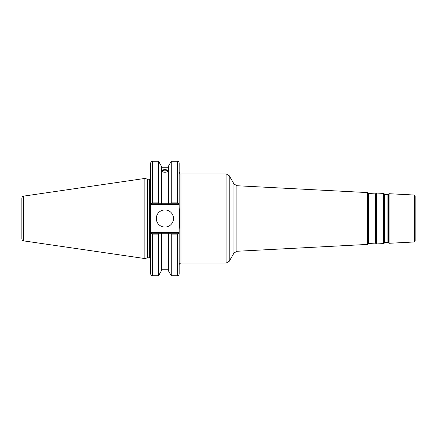 <?xml version="1.0" encoding="UTF-8"?>
<svg xmlns="http://www.w3.org/2000/svg" width="437" height="437" viewBox="0 0 437 437"><rect width="100%" height="100%" fill="white"/><g stroke="black" fill="none" stroke-linecap="round" stroke-linejoin="round"><path stroke-width="0.66" d="M226.093 263.101L180.973 263.101L180.973 173.899L226.093 173.899L226.093 263.101L229.212 261.299L229.212 175.701L226.093 173.899M375.634 193.722L375.864 243.627L375.634 193.722L375.312 193.886L375.312 243.114L368.533 243.469L368.533 193.531L368.227 193.334L368.041 244.037L368.041 192.963L367.435 192.575L367.435 244.425L236.898 251.27L236.898 185.73L233.964 183.933L233.964 253.067L229.212 261.299M414.298 241.972L415.15 241.071L415.15 195.929L414.298 195.028L414.298 241.972L389.099 243.294L389.099 193.706L388.46 194.033L388.46 242.967L388.231 194.383L387.914 194.547L387.914 242.453L384.729 242.617L384.729 194.383L384.423 194.186L384.238 243.185L384.238 193.815L383.631 193.422L383.631 243.578L376.503 243.95L376.503 193.05L375.864 193.373M150.563 232.358L150.563 204.642L179.17 204.642L179.17 207.384C179.831 214.796 179.831 222.204 179.17 229.616L179.17 232.358L150.563 232.358L150.563 273.912C151.317 275.567 151.918 276.168 152.366 275.714L152.366 234.128L150.563 233.26M179.17 233.26L177.367 234.128L177.367 275.714C178.46 275.61 179.061 275.01 179.17 273.912L179.17 232.358M179.17 203.74L179.17 163.088C179.061 161.99 178.46 161.39 177.367 161.286L177.367 202.872L179.17 203.74L179.17 204.642M178.908 233.26L170.758 233.26L171.26 234.128L171.26 275.714L177.367 275.714M170.758 233.26L168.354 233.26L168.354 270.689L171.26 275.714M161.985 171.167A2.922 1 180 0 1 164.907 170.173A2.922 1 180 0 1 167.824 171.167A2.922 1 180 0 1 164.907 172.167A2.922 1 180 0 1 161.985 171.167M168.354 170.638A3.786 1.295 0 0 0 164.907 169.878A3.786 1.295 0 0 0 161.455 170.638M168.687 168.917L168.354 170.015L168.354 168.95L168.687 168.917M168.354 171.386C166.055 172.522 163.755 172.522 161.455 171.386M161.455 170.015C161.024 168.928 161.024 168.573 161.455 168.95L161.455 203.74L178.908 203.74M161.122 168.917L161.455 168.95L161.455 166.311L158.549 161.286L158.549 202.872L152.366 202.872L152.366 161.286C151.923 160.827 151.322 161.428 150.563 163.088L150.563 204.642M161.455 170.321C163.755 169.458 166.055 169.458 168.354 170.321M150.563 203.74L159.052 203.74L158.549 202.872M159.052 203.74L161.455 203.74M177.367 202.872L171.26 202.872L171.26 161.286L168.354 166.311L168.354 168.95M147.701 257.786L147.701 179.214L149.662 179.214L149.662 257.786L147.701 257.786L144.838 258.551L23.39 240.842L23.39 196.158C23.035 195.787 22.522 196.382 21.85 197.945L21.85 239.055C22.522 240.618 23.035 241.213 23.39 240.842M168.354 233.26L150.82 233.26M152.366 234.128L158.549 234.128L159.052 233.26M158.549 234.128L158.549 275.714L152.366 275.714M150.82 203.74L152.366 202.872M23.39 196.158L144.838 178.449L144.838 258.551M171.26 234.128L177.367 234.128M171.26 202.872L170.758 203.74M156.32 218.5A8.582 8.582 0 0 1 169.195 211.066A8.582 8.582 0 0 1 169.195 225.934A8.582 8.582 0 0 1 156.32 218.5M168.354 170.015L168.354 203.74M161.455 233.26L161.455 270.689L158.549 275.714M233.964 253.067L236.898 251.27M233.964 183.933L229.212 175.701M367.435 192.575L236.898 185.73M414.298 195.028L389.099 193.706M384.423 242.814L384.729 242.617M387.914 194.547L384.729 194.383M384.423 194.186L384.238 193.815M387.914 242.453L388.231 242.617M388.231 194.383L388.46 194.033M375.312 243.114L375.634 243.278M375.312 193.886L368.533 193.531M368.227 243.666L368.533 243.469M368.227 193.334L368.041 192.963M389.099 243.294L388.46 242.967M384.238 243.185L383.631 243.578M383.631 193.422L376.503 193.05M376.503 243.95L375.864 243.627M368.041 244.037L367.435 244.425M180.973 263.101C179.88 263.205 179.279 263.806 179.17 264.904M180.973 173.899C180.41 174.265 179.809 173.664 179.17 172.096M161.455 167.77L168.354 167.77M149.662 257.786L150.563 258.688M149.662 179.214L150.563 178.312M171.26 161.286L177.367 161.286M152.366 161.286L158.549 161.286M161.455 269.23L168.354 269.23M147.701 179.214L144.838 178.449"/></g></svg>
